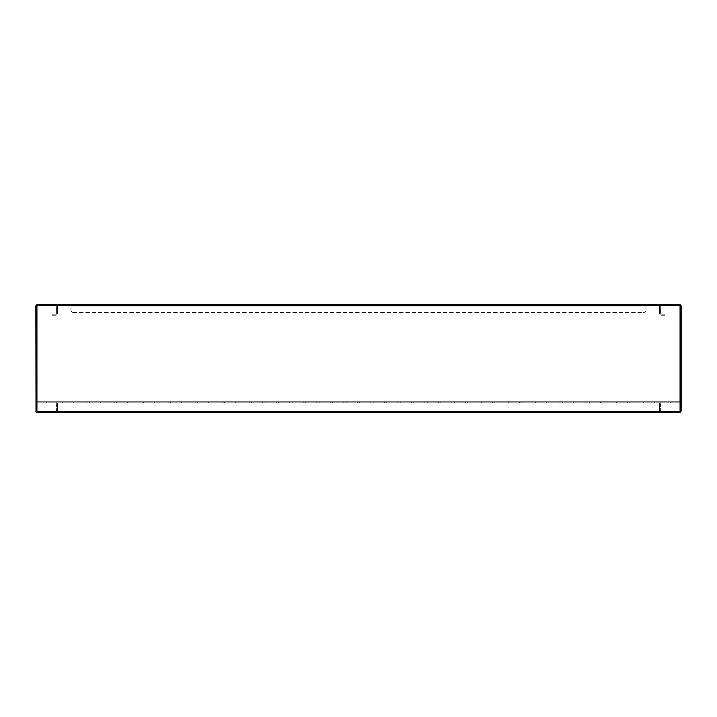 <?xml version="1.0" encoding="UTF-8"?>
<svg xmlns="http://www.w3.org/2000/svg" width="717" height="717" viewBox="0 0 717 717"><rect width="100%" height="100%" fill="white"/><g stroke="black" fill="none" stroke-linecap="round" stroke-linejoin="round"><path stroke-width="0.54" stroke-dasharray="3.58 2.69" d="M647.639 305.532L647.639 304.456L647.639 305.532L70.983 305.532L70.983 304.456L70.983 306.078L70.983 305.532L69.361 305.532L69.361 304.456L36.934 304.456L70.983 304.456L69.361 304.456L69.361 305.532L69.361 304.456L69.361 305.532L70.983 305.532L70.983 304.456L680.066 304.456L680.066 305.532L36.934 305.532L69.361 305.532L36.934 305.532L36.934 411.468L680.066 411.468L680.066 402.82L36.934 402.82L36.934 411.468L680.066 411.468L680.066 401.735L36.934 401.735L36.934 411.468L36.934 401.735L36.934 402.82L680.066 402.82L680.066 411.468L680.066 305.532L653.044 305.532L680.066 305.532L680.066 411.468L36.934 411.468L36.934 402.82L680.066 402.82L680.066 411.468L36.934 411.468L36.934 305.532L680.066 305.532L680.066 412.544L680.066 411.468L36.934 411.468L36.934 304.456L36.934 305.532L680.066 305.532L680.066 304.456L680.066 305.532L680.066 304.456L70.983 304.456L70.983 306.078L70.983 304.456L70.983 305.532L646.017 305.532L646.017 304.456L646.017 309.861A2.707 2.707 0 0 1 643.319 312.558L73.681 312.558A2.707 2.707 0 0 1 70.983 309.861L70.983 306.078L70.983 309.861A2.707 2.707 0 0 0 73.681 312.558L643.319 312.558A2.707 2.707 0 0 0 646.017 309.861L646.017 306.078L646.017 309.861L646.017 306.078L70.983 306.078L646.017 306.078L70.983 306.078L646.017 306.078L646.017 304.456L646.017 305.532L653.044 305.532L647.639 305.532L647.639 304.456L647.639 305.532M47.743 401.735L46.524 401.735L47.743 401.735M47.743 402.82L46.524 402.82L47.743 402.82M61.25 401.735L60.031 401.735L61.25 401.735M61.25 402.82L60.031 402.82L61.25 402.82M74.765 401.735L73.546 401.735L74.765 401.735M74.765 402.82L73.546 402.82L74.765 402.82M88.272 401.735L89.491 401.735L88.272 401.735M88.272 402.82L89.491 402.82L88.272 402.82M101.787 401.735L100.568 401.735L101.787 401.735M101.787 402.82L100.568 402.82L101.787 402.82M115.294 401.735L116.513 401.735L115.294 401.735M115.294 402.82L116.513 402.82L115.294 402.82M128.809 401.735L130.028 401.735L128.809 401.735M128.809 402.82L130.028 402.82L128.809 402.82M142.316 401.735L143.534 401.735L142.316 401.735M142.316 402.82L143.534 402.82L142.316 402.82M155.831 401.735L154.612 401.735L155.831 401.735M155.831 402.82L154.612 402.82L155.831 402.82M169.337 401.735L170.556 401.735L169.337 401.735M169.337 402.82L170.556 402.82L169.337 402.82M182.853 401.735L181.634 401.735L182.853 401.735M182.853 402.82L181.634 402.82L182.853 402.82M196.368 401.735L195.149 401.735L196.368 401.735M196.368 402.82L195.149 402.82L196.368 402.82M209.875 401.735L211.094 401.735L209.875 401.735M209.875 402.82L211.094 402.82L209.875 402.82M223.39 401.735L222.171 401.735L223.39 401.735M223.39 402.82L222.171 402.82L223.39 402.82M385.522 401.735L386.741 401.735L385.522 401.735M385.522 402.82L386.741 402.82L385.522 402.82M399.037 401.735L397.818 401.735L399.037 401.735M399.037 402.82L397.818 402.82L399.037 402.82M412.544 401.735L411.325 401.735L412.544 401.735M412.544 402.82L411.325 402.82L412.544 402.82M426.059 401.735L424.84 401.735L426.059 401.735M426.059 402.82L424.84 402.82L426.059 402.82M439.566 401.735L440.785 401.735L439.566 401.735M439.566 402.82L440.785 402.82L439.566 402.82M453.081 401.735L451.862 401.735L453.081 401.735M453.081 402.82L451.862 402.82L453.081 402.82M466.588 401.735L467.807 401.735L466.588 401.735M466.588 402.82L467.807 402.82L466.588 402.82M480.103 401.735L481.322 401.735L480.103 401.735M480.103 402.82L481.322 402.82L480.103 402.82M493.61 401.735L494.829 401.735L493.61 401.735M493.61 402.82L494.829 402.82L493.61 402.82M507.125 401.735L505.906 401.735L507.125 401.735M507.125 402.82L505.906 402.82L507.125 402.82M520.632 401.735L521.851 401.735L520.632 401.735M520.632 402.82L521.851 402.82L520.632 402.82M534.147 401.735L532.928 401.735L534.147 401.735M534.147 402.82L532.928 402.82L534.147 402.82M547.663 401.735L546.444 401.735L547.663 401.735M547.663 402.82L546.444 402.82L547.663 402.82M561.169 401.735L559.95 401.735L561.169 401.735M561.169 402.82L559.95 402.82L561.169 402.82M574.684 401.735L573.466 401.735L574.684 401.735M574.684 402.82L573.466 402.82L574.684 402.82M588.191 401.735L586.972 401.735L588.191 401.735M588.191 402.82L586.972 402.82L588.191 402.82M344.985 401.735L346.203 401.735L344.985 401.735M344.985 402.82L346.203 402.82L344.985 402.82M669.257 401.735L670.476 401.735L669.257 401.735M669.257 402.82L670.476 402.82L669.257 402.82M655.75 401.735L654.531 401.735L655.75 401.735M655.75 402.82L654.531 402.82L655.75 402.82M642.235 401.735L643.454 401.735L642.235 401.735M642.235 402.82L643.454 402.82L642.235 402.82M628.728 401.735L627.509 401.735L628.728 401.735M628.728 402.82L627.509 402.82L628.728 402.82M615.213 401.735L616.432 401.735L615.213 401.735M615.213 402.82L616.432 402.82L615.213 402.82M601.706 401.735L600.487 401.735L601.706 401.735M601.706 402.82L600.487 402.82L601.706 402.82M331.478 401.735L330.259 401.735L331.478 401.735M331.478 402.82L330.259 402.82L331.478 402.82M317.963 401.735L319.182 401.735L317.963 401.735M317.963 402.82L319.182 402.82L317.963 402.82M304.456 401.735L303.237 401.735L304.456 401.735M304.456 402.82L303.237 402.82L304.456 402.82M290.941 401.735L292.16 401.735L290.941 401.735M290.941 402.82L292.16 402.82L290.941 402.82M277.434 401.735L276.215 401.735L277.434 401.735M277.434 402.82L276.215 402.82L277.434 402.82M263.919 401.735L265.138 401.735L263.919 401.735M263.919 402.82L265.138 402.82L263.919 402.82M250.412 401.735L249.193 401.735L250.412 401.735M250.412 402.82L249.193 402.82L250.412 402.82M236.897 401.735L235.678 401.735L236.897 401.735M236.897 402.82L235.678 402.82L236.897 402.82M372.015 401.735L370.797 401.735L372.015 401.735M372.015 402.82L370.797 402.82L372.015 402.82M358.5 401.735L357.281 401.735L358.5 401.735M358.5 402.82L357.281 402.82L358.5 402.82M60.981 412.544L60.981 411.468L50.71 411.468L60.981 411.468L60.981 412.544L38.01 412.544L55.308 412.544L50.71 412.544L50.71 411.468L60.981 411.468L50.71 411.468L50.71 412.544M49.5 412.544L49.5 411.468L46.793 411.468L49.5 411.468L49.5 412.544L46.793 412.544L49.5 412.544L46.793 412.544L49.5 412.544L46.793 412.544L46.793 411.468L49.5 411.468L46.793 411.468L46.793 412.544M645.479 412.544L645.479 411.468L640.344 411.468L645.479 411.468L643.05 411.468L645.479 411.468L645.479 412.544L637.915 412.544L645.479 412.544L637.915 412.544L645.479 412.544L637.915 412.544L637.915 411.468L643.05 411.468L637.915 411.468L637.915 412.544M670.207 412.544L670.207 411.468L667.5 411.468L670.207 411.468L670.207 412.544L667.5 412.544L670.207 412.544L667.5 412.544L667.5 411.468L670.207 411.468L667.5 411.468L667.5 412.544M666.29 412.544L666.29 411.468L656.019 411.468L666.29 411.468L666.29 412.544L656.019 412.544L678.99 412.544L656.019 412.544L656.019 411.468L666.29 411.468L656.019 411.468L656.019 412.544M79.085 412.544L79.085 411.468L79.085 412.544L71.521 412.544L76.656 412.544L76.656 411.468L79.085 411.468L71.521 411.468L76.656 411.468L76.656 412.544M60.981 304.456L60.981 305.532L50.71 305.532L60.981 305.532L50.71 305.532L60.981 305.532L60.981 304.456L50.71 304.456L50.71 305.532L50.71 304.456L60.981 304.456M49.5 304.456L49.5 305.532L46.793 305.532L49.5 305.532L46.793 305.532L49.5 305.532L49.5 304.456L46.793 304.456L46.793 305.532L46.793 304.456L49.5 304.456M645.479 305.532L637.915 305.532L645.479 305.532L637.915 305.532L645.479 305.532L645.479 304.456L637.915 304.456L645.479 304.456L637.915 304.456L637.915 305.532L637.915 304.456L645.479 304.456L645.479 305.532M670.207 304.456L670.207 305.532L667.5 305.532L670.207 305.532L667.5 305.532L670.207 305.532L670.207 304.456L667.5 304.456L667.5 305.532L667.5 304.456L670.207 304.456M666.29 304.456L666.29 305.532L656.019 305.532L666.29 305.532L656.019 305.532L666.29 305.532L666.29 304.456L656.019 304.456L656.019 305.532L656.019 304.456L666.29 304.456M79.085 305.532L73.95 305.532L79.085 305.532L79.085 304.456L73.95 304.456L79.085 304.456L79.085 305.532M73.95 304.456L76.656 304.456L71.521 304.456L71.521 305.532L76.656 305.532L71.521 305.532L71.521 304.456L73.95 304.456L73.95 305.532L73.95 304.456M36.934 412.544L36.934 411.468L36.934 412.544L36.934 411.468L680.066 411.468L36.934 411.468L36.934 412.544L680.066 412.544L680.066 411.468L680.066 412.544L680.066 411.468L680.066 412.544L36.934 412.544L36.934 411.468M36.934 305.532L36.934 304.456L36.934 305.532L36.934 304.456L680.066 304.456L680.066 305.532M680.066 401.735L680.066 402.82L680.066 401.735L680.066 402.82L36.934 402.82L36.934 401.735L680.066 401.735L680.066 402.82L36.934 402.82L680.066 402.82L680.066 401.735L36.934 401.735L36.934 315.265L36.934 401.735L35.85 401.735L35.85 319.45L35.85 401.735L680.066 401.735L680.066 315.265L680.066 401.735L681.15 401.735L681.15 319.45L681.15 401.735L680.066 401.735M35.85 404.98L35.85 406.198L35.85 404.98M36.934 404.98L36.934 406.198L36.934 404.98M35.85 312.02L35.85 313.239L35.85 312.02M36.934 312.02L36.934 313.239L36.934 312.02M52.063 315.265L55.308 315.265L52.063 315.265L55.308 315.265L52.063 315.265L52.063 314.18L55.308 314.18A1.084 1.084 0 0 0 56.383 313.105L56.383 306.616L56.383 313.105A1.084 1.084 0 0 1 55.308 314.18L52.063 314.18L52.063 315.265M52.063 401.735L55.308 401.735A2.16 2.16 0 0 1 57.468 403.895L57.468 410.384L57.468 403.895A2.16 2.16 0 0 0 55.308 401.735L52.063 401.735L52.063 402.82L55.308 402.82A1.084 1.084 0 0 1 56.383 403.895L56.383 410.384L56.383 403.895A1.084 1.084 0 0 0 55.308 402.82L52.063 402.82L52.063 401.735M57.468 313.105L57.468 306.616L57.468 313.105A2.16 2.16 0 0 1 55.308 315.265A2.16 2.16 0 0 0 57.468 313.105M38.01 411.468L55.308 411.468L38.01 411.468A1.084 1.084 0 0 1 36.934 410.384L36.934 409.568L36.934 410.384A1.084 1.084 0 0 0 38.01 411.468M55.308 305.532L38.01 305.532L55.308 305.532A1.084 1.084 0 0 1 56.383 306.616A1.084 1.084 0 0 0 55.308 305.532M55.308 304.456L38.01 304.456L55.308 304.456A2.16 2.16 0 0 1 57.468 306.616A2.16 2.16 0 0 0 55.308 304.456M36.934 305.809L35.85 305.809L36.934 305.809L36.934 410.115L36.934 305.809L36.934 307.154L36.934 305.809L35.85 305.809L35.85 411.191L35.85 409.568L35.85 411.191L36.934 411.191L36.934 410.115L36.934 411.191L36.011 411.191A2.16 2.16 0 0 1 35.85 410.384A2.16 2.16 0 0 0 38.01 412.544A2.16 2.16 0 0 1 36.934 412.257M36.934 409.846L35.85 409.846L36.934 409.846M36.934 307.154L36.934 306.616L36.934 307.432L35.85 307.154L36.934 307.154M35.85 320.669L35.85 315.265L35.85 320.669L36.934 320.669L35.85 320.669M36.934 411.191L35.85 411.191M36.011 305.809A2.16 2.16 0 0 0 35.85 306.616A2.16 2.16 0 0 1 38.01 304.456A2.16 2.16 0 0 0 36.934 304.743M38.01 305.532A1.084 1.084 0 0 0 36.934 306.616A1.084 1.084 0 0 1 38.01 305.532M55.308 411.468A1.084 1.084 0 0 0 56.383 410.384A1.084 1.084 0 0 1 55.308 411.468M55.308 412.544A2.16 2.16 0 0 0 57.468 410.384A2.16 2.16 0 0 1 55.308 412.544M36.934 315.265L35.85 315.265L36.934 315.265M71.521 411.468L71.521 412.544L71.521 411.468L73.95 411.468L71.521 411.468M680.066 412.544L680.066 411.468M36.934 401.735L36.934 402.82L36.934 401.735M70.983 309.861A2.707 2.707 0 0 0 73.681 312.558A2.707 2.707 0 0 1 70.983 309.861M643.319 312.558A2.707 2.707 0 0 0 646.017 309.861A2.707 2.707 0 0 1 643.319 312.558M681.15 404.98L681.15 406.198L681.15 404.98M680.066 404.98L680.066 406.198L680.066 404.98M681.15 312.02L681.15 313.239L681.15 312.02M680.066 312.02L680.066 313.239L680.066 312.02M664.937 315.265L661.692 315.265L664.937 315.265L661.692 315.265L664.937 315.265L664.937 314.18L661.692 314.18A1.084 1.084 0 0 1 660.617 313.105L660.617 306.616L660.617 313.105A1.084 1.084 0 0 0 661.692 314.18L664.937 314.18L664.937 315.265M664.937 401.735L661.692 401.735A2.16 2.16 0 0 0 659.532 403.895L659.532 410.384L659.532 403.895A2.16 2.16 0 0 1 661.692 401.735L664.937 401.735L664.937 402.82L661.692 402.82A1.084 1.084 0 0 0 660.617 403.895L660.617 410.384L660.617 403.895A1.084 1.084 0 0 1 661.692 402.82L664.937 402.82L664.937 401.735M659.532 313.105L659.532 306.616L659.532 313.105A2.16 2.16 0 0 0 661.692 315.265A2.16 2.16 0 0 1 659.532 313.105M678.99 411.468L661.692 411.468L678.99 411.468A1.084 1.084 0 0 0 680.066 410.384L680.066 409.568L680.066 410.384A1.084 1.084 0 0 1 678.99 411.468M661.692 305.532L678.99 305.532L661.692 305.532A1.084 1.084 0 0 0 660.617 306.616A1.084 1.084 0 0 1 661.692 305.532M661.692 304.456L678.99 304.456L661.692 304.456A2.16 2.16 0 0 0 659.532 306.616A2.16 2.16 0 0 1 661.692 304.456M680.066 305.809L680.066 410.115L680.066 305.809L680.066 307.154L680.066 305.809L681.15 305.809L681.15 307.432L681.15 305.809L680.066 305.809L681.15 305.809L681.15 410.115L680.066 410.115L680.066 411.191L680.066 410.115M680.066 409.846L681.15 409.568L681.15 411.191L681.15 409.846L680.066 409.846M680.066 307.154L680.066 306.616L680.066 307.432L681.15 307.154L680.066 307.154M681.15 320.669L681.15 315.265L681.15 320.669L680.066 320.669L681.15 320.669M681.15 411.191L680.066 411.191L681.15 411.191L681.15 410.115M680.066 411.191L680.989 411.191A2.16 2.16 0 0 0 681.15 410.384A2.16 2.16 0 0 1 678.99 412.544A2.16 2.16 0 0 0 680.066 412.257M680.066 304.743A2.16 2.16 0 0 0 678.99 304.456A2.16 2.16 0 0 1 681.15 306.616A2.16 2.16 0 0 0 680.989 305.809M678.99 305.532A1.084 1.084 0 0 1 680.066 306.616A1.084 1.084 0 0 0 678.99 305.532M661.692 411.468A1.084 1.084 0 0 1 660.617 410.384A1.084 1.084 0 0 0 661.692 411.468M661.692 412.544A2.16 2.16 0 0 1 659.532 410.384A2.16 2.16 0 0 0 661.692 412.544M680.066 315.265L681.15 315.265L680.066 315.265M643.05 411.468L643.05 412.544L643.05 411.468M643.05 304.456L643.05 305.532L643.05 304.456M76.656 304.456L76.656 305.532L76.656 304.456M653.044 305.532L653.044 304.456L653.044 305.532M63.956 304.456L63.956 305.532L63.956 304.456M640.344 304.456L640.344 305.532L640.344 304.456M73.95 411.468L73.95 412.544L73.95 411.468M640.344 411.468L640.344 412.544L640.344 411.468M36.934 410.115L35.85 410.115M35.85 306.885L36.934 306.885M35.85 396.331L36.934 396.331L35.85 396.331M680.066 306.885L681.15 306.885M681.15 396.331L680.066 396.331L681.15 396.331M46.524 402.82L46.524 401.735L46.524 402.82M60.031 402.82L60.031 401.735L60.031 402.82M73.546 402.82L73.546 401.735L73.546 402.82M87.062 402.82L87.062 401.735L87.062 402.82M100.568 402.82L100.568 401.735L100.568 402.82M114.084 402.82L114.084 401.735L114.084 402.82M127.59 402.82L127.59 401.735L127.59 402.82M141.106 402.82L141.106 401.735L141.106 402.82M154.612 402.82L154.612 401.735L154.612 402.82M168.128 402.82L168.128 401.735L168.128 402.82M181.634 402.82L181.634 401.735L181.634 402.82M195.149 402.82L195.149 401.735L195.149 402.82M208.656 402.82L208.656 401.735L208.656 402.82M222.171 402.82L222.171 401.735L222.171 402.82M384.303 402.82L384.303 401.735L384.303 402.82M397.818 402.82L397.818 401.735L397.818 402.82M411.325 402.82L411.325 401.735L411.325 402.82M424.84 402.82L424.84 401.735L424.84 402.82M438.356 402.82L438.356 401.735L438.356 402.82M451.862 402.82L451.862 401.735L451.862 402.82M465.378 402.82L465.378 401.735L465.378 402.82M478.884 402.82L478.884 401.735L478.884 402.82M492.4 402.82L492.4 401.735L492.4 402.82M505.906 402.82L505.906 401.735L505.906 402.82M519.422 402.82L519.422 401.735L519.422 402.82M532.928 402.82L532.928 401.735L532.928 402.82M546.444 402.82L546.444 401.735L546.444 402.82M559.95 402.82L559.95 401.735L559.95 402.82M573.466 402.82L573.466 401.735L573.466 402.82M586.972 402.82L586.972 401.735L586.972 402.82M343.775 402.82L343.775 401.735L343.775 402.82M668.047 402.82L668.047 401.735L668.047 402.82M654.531 402.82L654.531 401.735L654.531 402.82M641.025 402.82L641.025 401.735L641.025 402.82M627.509 402.82L627.509 401.735L627.509 402.82M614.003 402.82L614.003 401.735L614.003 402.82M600.487 402.82L600.487 401.735L600.487 402.82M330.259 402.82L330.259 401.735L330.259 402.82M316.753 402.82L316.753 401.735L316.753 402.82M303.237 402.82L303.237 401.735L303.237 402.82M289.731 402.82L289.731 401.735L289.731 402.82M276.215 402.82L276.215 401.735L276.215 402.82M262.709 402.82L262.709 401.735L262.709 402.82M249.193 402.82L249.193 401.735L249.193 402.82M235.678 402.82L235.678 401.735L235.678 402.82M370.797 402.82L370.797 401.735L370.797 402.82M357.281 402.82L357.281 401.735L357.281 402.82M359.719 402.82L359.719 401.735L359.719 402.82M373.225 402.82L373.225 401.735L373.225 402.82M238.116 402.82L238.116 401.735L238.116 402.82M251.622 402.82L251.622 401.735L251.622 402.82M265.138 402.82L265.138 401.735L265.138 402.82M278.644 402.82L278.644 401.735L278.644 402.82M292.16 402.82L292.16 401.735L292.16 402.82M305.675 402.82L305.675 401.735L305.675 402.82M319.182 402.82L319.182 401.735L319.182 402.82M332.697 402.82L332.697 401.735L332.697 402.82M602.916 402.82L602.916 401.735L602.916 402.82M616.432 402.82L616.432 401.735L616.432 402.82M629.938 402.82L629.938 401.735L629.938 402.82M643.454 402.82L643.454 401.735L643.454 402.82M656.969 402.82L656.969 401.735L656.969 402.82M670.476 402.82L670.476 401.735L670.476 402.82M346.203 402.82L346.203 401.735L346.203 402.82M589.41 402.82L589.41 401.735L589.41 402.82M575.894 402.82L575.894 401.735L575.894 402.82M562.388 402.82L562.388 401.735L562.388 402.82M548.872 402.82L548.872 401.735L548.872 402.82M535.366 402.82L535.366 401.735L535.366 402.82M521.851 402.82L521.851 401.735L521.851 402.82M508.344 402.82L508.344 401.735L508.344 402.82M494.829 402.82L494.829 401.735L494.829 402.82M481.322 402.82L481.322 401.735L481.322 402.82M467.807 402.82L467.807 401.735L467.807 402.82M454.291 402.82L454.291 401.735L454.291 402.82M440.785 402.82L440.785 401.735L440.785 402.82M427.269 402.82L427.269 401.735L427.269 402.82M413.763 402.82L413.763 401.735L413.763 402.82M400.247 402.82L400.247 401.735L400.247 402.82M386.741 402.82L386.741 401.735L386.741 402.82M224.6 402.82L224.6 401.735L224.6 402.82M211.094 402.82L211.094 401.735L211.094 402.82M197.578 402.82L197.578 401.735L197.578 402.82M184.072 402.82L184.072 401.735L184.072 402.82M170.556 402.82L170.556 401.735L170.556 402.82M157.05 402.82L157.05 401.735L157.05 402.82M143.534 402.82L143.534 401.735L143.534 402.82M130.028 402.82L130.028 401.735L130.028 402.82M116.513 402.82L116.513 401.735L116.513 402.82M102.997 402.82L102.997 401.735L102.997 402.82M89.491 402.82L89.491 401.735L89.491 402.82M75.975 402.82L75.975 401.735L75.975 402.82M62.469 402.82L62.469 401.735L62.469 402.82M48.953 402.82L48.953 401.735L48.953 402.82M36.934 321.888L35.85 321.888L36.934 321.888M36.934 397.55L35.85 397.55L36.934 397.55M36.934 406.198L35.85 406.198M36.934 313.239L35.85 313.239M35.85 307.432L36.934 307.432L35.85 307.432M35.85 409.568L36.934 409.568L35.85 409.568M36.934 403.761L35.85 403.761M36.934 310.802L35.85 310.802M36.934 319.45L35.85 319.45L36.934 319.45M36.934 395.112L35.85 395.112L36.934 395.112M680.066 321.888L681.15 321.888L680.066 321.888M680.066 397.55L681.15 397.55L680.066 397.55M680.066 406.198L681.15 406.198M680.066 313.239L681.15 313.239M681.15 307.432L680.066 307.432L681.15 307.432M681.15 409.568L680.066 409.568L681.15 409.568M680.066 403.761L681.15 403.761M680.066 310.802L681.15 310.802M680.066 319.45L681.15 319.45L680.066 319.45M680.066 395.112L681.15 395.112L680.066 395.112"/><path stroke-width="1.08" d="M667.5 412.544L666.29 412.544M79.085 412.544L637.915 412.544M36.934 411.468L680.066 411.468L680.066 304.456L36.934 304.456L36.934 412.544L670.207 412.544M60.981 412.544L76.656 412.544M680.066 411.468L680.066 412.544M50.71 412.544L49.5 412.544M46.793 412.544L36.934 412.544M36.934 412.257A2.16 2.16 0 0 1 36.011 411.191L35.85 305.809L36.934 305.809M36.934 411.191L35.85 411.191M36.934 304.743A2.16 2.16 0 0 0 36.011 305.809M656.019 412.544L645.479 412.544M680.066 305.809L681.15 305.809L681.15 411.191L680.066 411.191M680.066 412.257A2.16 2.16 0 0 0 680.989 411.191L681.15 411.191M680.989 305.809A2.16 2.16 0 0 0 680.066 304.743M680.066 305.532L36.934 305.532M36.934 306.885L35.85 306.885M35.85 410.115L36.934 410.115M680.066 410.115L681.15 410.115M681.15 306.885L680.066 306.885"/></g></svg>
